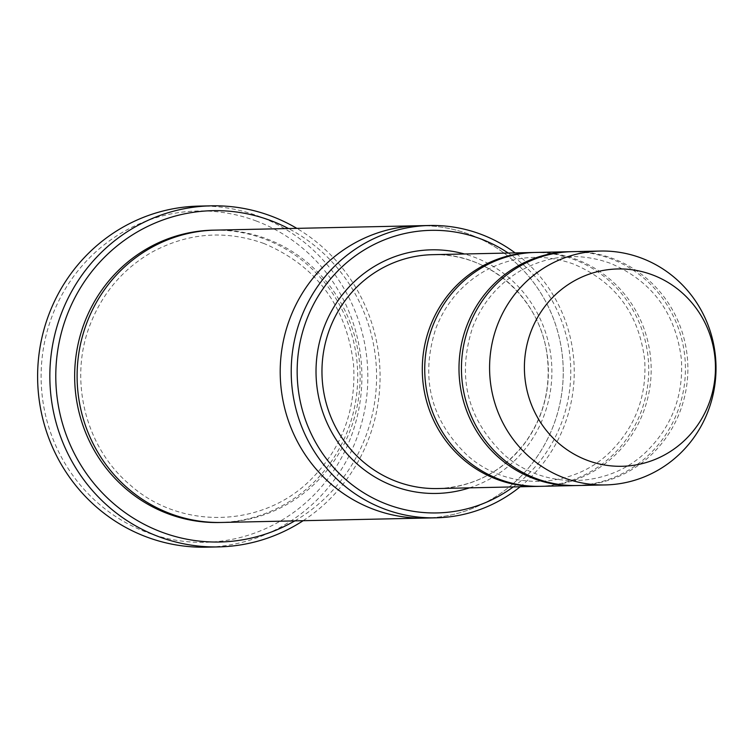 <?xml version="1.0" encoding="UTF-8"?>
<svg xmlns="http://www.w3.org/2000/svg" width="753" height="753" viewBox="0 0 753 753"><rect width="100%" height="100%" fill="white"/><g stroke="black" fill="none" stroke-linecap="round" stroke-linejoin="round"><path stroke-width="0.56" stroke-dasharray="3.77 2.82" d="M575.96 485.553A116.969 113.223 88.8 0 0 684.044 387.089A116.969 113.223 88.8 0 0 610.711 258.712A116.969 113.223 88.8 0 0 570.906 251.69M535.43 252.453A116.969 113.223 -91.2 0 1 576.45 259.456A116.969 113.223 -91.2 0 1 649.688 388.454A116.969 113.223 -91.2 0 1 540.475 486.325M513.254 486.918A141.329 136.801 88.8 0 0 508.2 253.036M418.564 225.731A146.204 141.517 -91.2 0 1 469.844 234.484A146.204 141.517 -91.2 0 1 561.38 395.73A146.204 141.517 -91.2 0 1 424.88 518.073M419.722 225.712A146.204 141.526 -91.2 0 1 469.844 234.475A146.204 141.526 -91.2 0 1 561.484 395.146A146.204 141.526 -91.2 0 1 426.038 518.045M520.144 486.767A146.204 141.517 88.8 0 0 515.099 252.895M215.471 230.117A146.204 141.526 -91.2 0 1 266.75 238.87A146.204 141.526 -91.2 0 1 358.287 400.116A146.204 141.526 -91.2 0 1 221.787 522.46M256.039 220.911A165.698 160.389 -91.2 0 1 304.852 503.522A165.698 160.389 -91.2 0 1 43.599 405.547A165.698 160.389 -91.2 0 1 256.039 220.911M539.252 486.353A116.969 113.223 88.8 0 0 647.335 387.889A116.969 113.223 88.8 0 0 574.002 259.503A116.969 113.223 88.8 0 0 534.206 252.481M572.129 251.662A116.969 113.223 -91.2 0 1 613.158 258.656A116.969 113.223 -91.2 0 1 686.388 387.663A116.969 113.223 -91.2 0 1 577.184 485.534M294.8 520.888A165.698 160.389 88.8 0 0 376.538 372.876A165.698 160.389 88.8 0 0 288.484 228.536M303.139 520.709A170.573 165.114 88.8 0 0 296.823 228.357M199.037 206.096A170.573 165.114 -91.2 0 1 258.863 216.309A170.573 165.114 -91.2 0 1 365.666 404.436A170.573 165.114 -91.2 0 1 206.407 547.167M469.496 487.859A121.835 117.939 88.8 0 0 551.864 369.092A121.835 117.939 88.8 0 0 464.45 253.987M214.247 230.145A146.204 141.526 -91.2 0 1 264.303 238.917A146.204 141.526 -91.2 0 1 355.943 399.551A146.204 141.526 -91.2 0 1 220.563 522.478M437.709 488.546A116.969 113.223 88.8 0 0 548.372 369.168A116.969 113.223 88.8 0 0 432.655 254.674C488.019 252.246 540.325 298.037 547.092 355.087C551.074 387.051 543.892 416.042 525.547 442.039C503.145 471.453 473.863 486.956 437.709 488.546M263.814 243.454C225.241 229.806 187.892 232.733 151.786 252.246C123.276 268.736 102.822 292.625 90.416 323.912C68.335 378.938 85.108 447.216 129.911 484.753C180.325 530.15 262.515 527.966 310.471 479.943C341.984 448.317 356.338 409.801 353.552 364.414C346.314 306.076 316.401 265.753 263.814 243.454M610.222 263.249C579.641 252.424 550.038 254.749 521.424 270.214C498.815 283.288 482.598 302.235 472.752 327.047C456.676 376.519 467.114 419.054 504.077 454.633C544.052 490.627 609.186 488.895 647.213 450.821C672.203 425.737 683.592 395.193 681.38 359.181C675.639 312.9 651.919 280.925 610.222 263.249M573.522 264.039C542.941 253.224 513.339 255.54 484.716 271.014C462.107 284.079 445.889 303.026 436.053 327.847C419.967 377.319 430.405 419.845 467.378 455.424C507.343 491.417 572.478 489.685 610.504 451.621C635.494 426.537 646.893 395.984 644.681 359.972C638.93 313.69 615.21 281.716 573.522 264.039"/><path stroke-width="1.13" d="M570.906 251.69A116.969 113.223 88.8 0 0 569.682 251.709A116.969 113.223 88.8 0 0 460.478 349.59A116.969 113.223 88.8 0 0 533.708 478.588A116.969 113.223 88.8 0 0 574.737 485.591A116.969 113.223 88.8 0 0 575.96 485.553M574.737 485.591L540.475 486.325A116.969 113.223 -91.2 0 1 424.758 371.831A116.969 113.223 -91.2 0 1 535.43 252.453L569.682 251.709M508.2 253.036A141.329 136.801 88.8 0 0 311.394 308.683A141.329 136.801 88.8 0 0 387.437 504.472A141.329 136.801 88.8 0 0 513.254 486.918M426.038 518.045A146.204 141.526 -91.2 0 1 424.88 518.073A146.204 141.517 -91.2 0 1 280.238 374.956A146.204 141.517 -91.2 0 1 418.564 225.731A146.204 141.526 -91.2 0 1 419.722 225.712M418.564 225.731L215.471 230.117A146.204 141.526 -91.2 0 0 77.135 379.343A146.204 141.526 -91.2 0 0 221.787 522.46L424.88 518.073A146.204 141.526 -91.2 0 1 280.238 374.956A146.204 141.526 -91.2 0 1 418.564 225.731L429.577 225.495A146.204 141.517 88.8 0 0 293.077 347.83A146.204 141.517 88.8 0 0 384.614 509.084A146.204 141.517 88.8 0 0 435.893 517.829A146.204 141.517 88.8 0 0 520.144 486.767M515.099 252.895A146.204 141.517 88.8 0 0 480.856 234.249A146.204 141.517 88.8 0 0 429.577 225.495M534.206 252.481A116.969 113.223 88.8 0 0 532.983 252.509A116.969 113.223 88.8 0 0 423.779 350.38A116.969 113.223 88.8 0 0 497.008 479.379A116.969 113.223 88.8 0 0 538.037 486.382A116.969 113.223 88.8 0 0 539.252 486.353M605.327 484.932L577.184 485.534A116.969 113.223 -91.2 0 1 461.467 371.041A116.969 113.223 -91.2 0 1 572.129 251.662L600.273 251.05A116.969 113.223 -91.2 0 1 641.302 258.053A116.969 113.223 -91.2 0 1 714.531 387.051A116.969 113.223 -91.2 0 1 605.327 484.932A116.969 113.223 -91.2 0 1 489.61 370.438A116.969 113.223 -91.2 0 1 600.273 251.05M652.409 274.864A98.681 95.518 -91.2 0 1 681.484 443.169A98.681 95.518 -91.2 0 1 525.886 384.821A98.681 95.518 -91.2 0 1 652.409 274.864M288.484 228.536A165.698 160.389 88.8 0 0 68.909 310.49A165.698 160.389 88.8 0 0 161.641 532.089A165.698 160.389 88.8 0 0 294.8 520.888M296.823 228.357A170.573 165.114 88.8 0 0 271.099 216.045A170.573 165.114 88.8 0 0 211.273 205.833A170.573 165.114 88.8 0 0 52.013 348.564A170.573 165.114 88.8 0 0 158.808 536.691A170.573 165.114 88.8 0 0 218.643 546.904A170.573 165.114 88.8 0 0 303.139 520.709M218.643 546.904L206.407 547.167A170.573 165.114 -91.2 0 1 37.65 380.199A170.573 165.114 -91.2 0 1 199.037 206.096L211.273 205.833M464.45 253.987A121.835 117.939 88.8 0 0 321.437 334.981A121.835 117.939 88.8 0 0 393.857 486.156A121.835 117.939 88.8 0 0 469.496 487.859M220.563 522.478A146.204 141.526 -91.2 0 1 74.688 379.399A146.204 141.526 -91.2 0 1 214.247 230.145M532.983 252.509L432.655 254.674A116.969 113.223 88.8 0 0 323.451 352.545A116.969 113.223 88.8 0 0 396.68 481.553A116.969 113.223 88.8 0 0 437.709 488.546L538.037 486.382M424.88 518.073L435.893 517.829"/></g></svg>
